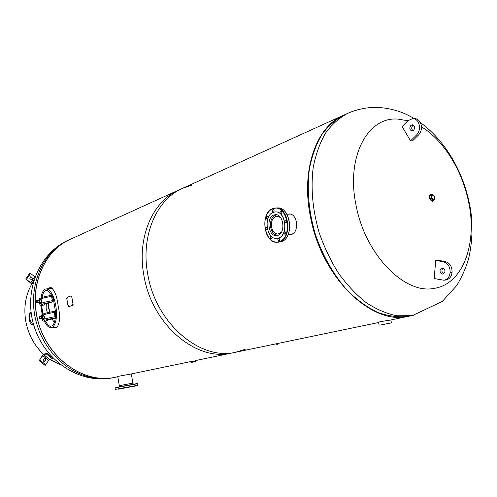 <?xml version="1.0" encoding="UTF-8"?>
<svg xmlns="http://www.w3.org/2000/svg" width="497" height="497" viewBox="0 0 497 497"><rect width="100%" height="100%" fill="white"/><g stroke="black" fill="none" stroke-linecap="round" stroke-linejoin="round"><path stroke-width="0.75" d="M232.248 352.945L231.472 353.106C196.278 361.816 151.641 324.379 143.875 275.369C136.737 237.361 152.815 200.962 178.889 189.997M288.689 234.621C294.646 234.721 297.212 230.478 296.374 221.892C294.802 215.686 291.845 213.132 287.521 214.226M409 316.185L408.404 316.309C371.924 325.802 321.516 277.835 310.482 216.947C300.741 169.769 316.365 126.48 343.526 115.261M289.826 234.541L291.509 234.609M290.198 213.896L288.701 214.164M390.915 319.95L389.406 320.223C385.56 320.764 376.968 322.218 378.571 322.329M276.817 343.638L278.5 343.29L276.817 343.638M53.968 327.417L56.882 327.678M52.955 327.548L56.571 327.846C59.938 323.733 60.448 316.272 58.093 305.45C56.875 295.796 54.502 289.863 50.98 287.651L49.526 287.813L48.06 288.738M51.384 287.751L49.066 288.639M115.726 377.18L115.006 377.329C82.086 385.262 42.313 354.361 36.368 313.067C30.739 281.047 46.159 249.55 70.481 239.212L182.287 188.456M245.269 349.298L235.609 352.249C200.353 360.977 155.555 323.311 147.721 274.021C140.527 235.802 156.617 199.235 182.741 188.251L191.693 185.195M130.152 374.179L117.721 376.422M115.279 377.273L113.471 377.621C84.043 383.144 49.818 359.971 38.946 324.703C27.795 289.521 42.798 251.283 70.189 239.343M347.266 113.558L343.943 115.068C335.531 119.535 328.138 126.095 321.752 134.743C316.117 144.497 312.004 155.834 309.42 168.756C306.767 189.45 308.693 211.132 315.191 233.807C322.572 255.744 333.928 275.574 347.77 290.888C357.343 300.188 367.271 307.345 377.558 312.352C387.828 316.024 397.737 317.409 407.279 316.502L409.596 316.061M421.518 126.872C443.299 140.073 461.694 169.539 468.267 200.465C477.996 242.716 463.216 284.824 433.44 288.477C404.229 294.118 365.307 254.458 356.163 205.777C345.651 157.145 367.581 116.46 397.817 119.094L407.888 120.752M51.7 295.367C49.464 291.664 47.637 290.062 46.233 290.565L45.6 290.72C44.202 290.875 42.99 293.143 41.972 297.523M41.593 305.32L42.891 314.11M45.407 321.137C47.724 325.044 49.601 326.715 51.048 326.144L51.477 326.044C53.291 326.1 54.664 322.851 55.589 316.297M44.395 321.143C46.32 325.498 48.607 327.709 51.259 327.765L51.744 327.66C60.858 322.957 55.639 289.136 46.078 288.937L45.345 289.111C43.065 290.329 41.63 293.242 41.046 297.846M40.797 305.17L42.17 314.551M55.67 312.787L53.477 299.666M50.446 293.298L50.278 293.684M54.074 322.131L54.372 322.522M53.937 318.826L50.085 319.298M53.558 318.465L55.391 318.242M55.397 318.204L53.763 318.403M53.744 318.888L49.775 319.372M47.42 312.75L46.115 308.246L46.32 303.655M49.862 312.215L48.464 307.693L48.582 303.058M48.986 302.965C48.358 306.096 48.774 309.153 50.234 312.141M51.551 295.392L51.949 295.827L51.514 295.821C53.092 297.169 53.39 298.983 52.421 301.263L52.831 301.101L52.626 301.853C42.388 303.797 39.164 304.965 42.941 305.344L44.935 304.456C44.699 304.127 46.122 303.617 49.203 302.915L52.626 301.853M51.514 295.821L52.421 301.263M52.837 301.182L52.943 301.17C53.869 298.927 53.564 297.125 52.042 295.777L51.943 295.79M54.223 311.402L54.627 311.855L54.185 311.849C55.776 313.234 56.08 315.061 55.099 317.316L55.509 317.154L55.304 317.887C45.047 319.832 41.798 320.907 45.556 321.118L47.569 320.31C47.339 320.043 48.774 319.565 51.868 318.888L55.304 317.887M54.185 311.849L55.099 317.316M55.521 317.229L55.621 317.216C56.552 314.992 56.248 313.191 54.72 311.805L54.614 311.818M36.449 300.66L36.728 300.43L37.356 301.331L36.964 302.611L36.635 302.443M36.306 301.704C36.84 302.884 37.157 302.766 37.263 301.35C36.728 300.169 36.411 300.287 36.306 301.704M39.598 318.558L39.263 316.533L39.598 318.558M39.083 316.682L39.362 316.446L39.667 318.62L39.288 318.465M38.772 302.418L39.046 302.977L39.89 302.667L40.058 300.965L39.369 299.554L38.486 300.244M36.964 302.611L39.617 302.101C39.797 300.648 39.524 300.089 38.797 300.43M40.058 300.965L41.773 300.784L41.083 299.368L39.369 299.554M39.89 302.667L41.605 302.48L41.773 300.784M39.046 302.977L41.605 302.48M41.419 318.415L41.68 318.962L42.531 318.676L42.705 316.949L42.021 315.545L41.133 316.235M41.922 318.347L41.953 316.235C41.201 316.415 41.133 317.098 41.748 318.279M42.531 318.676L44.245 318.471L44.419 316.744L43.736 315.34L42.021 315.545M42.705 316.949L44.419 316.744M41.68 318.962L44.245 318.471M381.516 324.821L390.356 323.093L381.516 324.821M380.708 324.988L391.443 322.888L380.708 324.988M194.476 361.064L190.867 361.76L194.476 361.064M192.364 362.232L194.731 361.779L192.364 362.232M433.502 199.179L433.701 199.142C434.819 197.589 434.471 196.29 432.663 195.24L432.458 195.278C431.34 196.837 431.688 198.141 433.502 199.179M430.862 194.085C428.855 196.899 429.483 199.247 432.75 201.117L434.328 199.44L432.75 201.111C429.83 201.422 428.246 193.954 431.247 194.016L432.775 194.675L430.651 194.172M432.906 201.099L432.315 201.26C429.048 199.384 428.42 197.042 430.427 194.228M278.979 343.769L275.953 344.359L278.979 343.769M277.338 344.272L278.252 344.079L277.338 344.272M31.118 312.489L30.739 312.408C29.435 312.756 28.845 314.328 28.981 317.123L29.634 321.112C30.242 323.423 31.149 324.541 32.336 324.466L33.28 323.392M61.025 365.127L49.88 359.43M43.444 354.268C33.939 345.135 28 333.847 25.62 320.397C23.607 306.879 25.695 294.69 31.895 283.83M31.087 312.476C29.982 313.135 29.503 314.663 29.665 317.067L30.305 321L32.647 324.324M29.634 321.112L30.305 321M28.981 317.123L29.665 317.067M39.195 360.636L42.748 355.591L43.73 354.678L46.351 353.957L47.047 353.28L43.295 354.305L39.195 360.636L45.128 365.45L48.656 360.406L49.638 359.499L52.278 358.803L52.868 358.151M47.004 353.348L52.924 358.2M47.047 353.28L52.974 358.126M44.208 361.592L45.488 359.859L44.556 358.07M43.282 359.797L43.289 361.083L44.382 361.567L45.929 359.604L45.917 358.654L44.73 358.002L43.282 359.797M32.342 278.016L31.05 276.916L30.037 276.723L29.895 278.587L31.193 279.681L32.199 279.879L32.342 278.016L29.87 276.817M32.945 283.402L31.684 283.917L25.763 278.892L30.733 282.681L31.926 283.122L33.156 282.619M25.763 278.892L29.919 272.959L34.995 276.891M32.025 279.929L32.001 278.158M71.705 296.554L73.134 304.307L72.897 305.276L68.642 306.711L68.052 306.034L66.753 298.324L67.064 297.349L71.189 295.87L71.705 296.554L73.022 304.326M72.786 305.295L68.642 306.711M71.301 296.187L71.382 296.883L71.301 296.187M72.624 304.226L72.773 304.916L72.624 304.226M68.393 305.537L68.536 306.227L68.393 305.537M67.033 297.715L67.12 298.405L67.033 297.715M413.597 130.276L412.025 130.959C409.596 130.015 409.168 128.189 410.758 125.486L412.348 124.79C414.771 125.753 415.188 127.58 413.597 130.276M412.982 130.723C411.404 129.232 411.317 127.505 412.709 125.548L413.342 125.089M412.982 118.534L414.753 118.609C416.977 118.721 418.754 119.876 420.077 122.076C422.382 126.741 421.872 131.053 418.53 135.016L416.455 135.091L410.534 140.856L402.11 126.536L407.925 120.715L412.796 118.528C415.02 118.64 416.797 119.802 418.12 122.007C420.431 126.679 419.915 130.997 416.579 134.973L416.455 135.091M420.077 122.076L418.12 122.007M418.406 135.134L412.491 140.893L410.534 140.856M443.094 268.045C441.305 270.188 441.547 272.076 443.821 273.729M442.765 267.958L442.075 267.933C439.28 269.859 439.323 271.896 442.2 274.052L442.914 274.077C445.697 272.132 445.647 270.088 442.765 267.958M443.492 261.876L445.256 261.627L437.708 260.161L435.782 260.366L434.123 278.525L443.964 280.246C447.505 279.469 449.555 276.91 450.127 272.567C450.257 266.914 448.046 263.348 443.492 261.876M450.127 272.567L452.046 272.331C452.183 266.684 449.971 263.13 445.418 261.658L445.256 261.627M443.33 261.844L435.782 260.366M445.753 280.01L445.89 279.997C449.425 279.221 451.481 276.661 452.046 272.331M280.643 217.618L276.916 216.127C272.71 217.257 270.921 220.935 271.555 227.166C272.66 231.652 274.835 233.938 278.072 234.025L281.482 232.099M276.599 214.81C271.915 216.276 269.939 220.494 270.685 227.477C271.871 232.403 274.238 235.038 277.792 235.379M289.018 219.531L289.571 229.173M266.97 216.214C266.038 217.326 266.15 218.214 267.305 218.873L267.479 218.835C268.417 217.723 268.305 216.835 267.15 216.17L266.97 216.214M267.212 228.098L266.125 227.284C265.193 228.39 265.305 229.279 266.473 229.937L267.28 228.458M270.865 236.379C269.921 237.498 270.039 238.386 271.225 239.045L271.374 239.014C272.325 237.901 272.207 237.013 271.02 236.348L270.865 236.379M278.531 238.249C277.562 239.38 277.686 240.275 278.898 240.939L279.047 240.908C280.01 239.784 279.892 238.889 278.68 238.218L278.531 238.249M284.675 231.633C283.694 232.77 283.818 233.677 285.036 234.348L285.197 234.311C286.179 233.18 286.061 232.273 284.837 231.602L284.675 231.633M285.582 220.333C284.607 221.469 284.719 222.376 285.93 223.047L286.11 223.01C287.092 221.873 286.974 220.966 285.763 220.295L285.582 220.333M280.681 211.126C279.712 212.262 279.823 213.163 281.016 213.834L281.203 213.797C282.172 212.66 282.06 211.759 280.873 211.088L280.681 211.126M272.952 209.492C272.008 210.616 272.114 211.511 273.282 212.176L273.468 212.132C274.419 211.014 274.307 210.119 273.145 209.448L272.952 209.492M273.362 212.331L275.164 211.939C285.688 210.511 288.72 235.336 278.351 238.075L276.879 238.386C266.361 239.933 263.075 215.493 273.362 212.331M275.326 211.933C285.843 210.535 288.856 235.329 278.494 238.063L276.866 238.386M273.884 215.015C265.746 217.487 268.318 236.839 276.636 235.621L277.829 235.373C286.017 233.168 283.601 213.58 275.282 214.716L273.884 215.015M119.429 386.896L118.988 386.977M115.907 387.523L132.395 384.417C141.918 382.758 135.613 383.752 137.638 383.69L115.055 387.865L132.395 384.417M135.383 385.908L117.926 389.139M135.712 385.834L137.104 385.573L135.712 385.834M131.494 386.598L132.892 386.337L131.494 386.598M124.088 387.964L125.486 387.703L124.088 387.964M117.951 389.257L135.401 386.026M122.964 388.337L133.575 386.362L122.964 388.337M133.215 384.268L133.016 383.15L129.879 383.696L119.224 385.703L119.417 386.821M69.891 239.479L68.536 240.094C41.145 251.948 26.08 290.086 37.169 325.2C47.979 360.4 82.16 383.535 111.564 378.018L113.639 377.614M413.56 315.241L411.354 315.657L396.836 315.769C386.691 313.719 376.533 309.376 366.351 302.748C356.368 294.851 347.123 285.054 338.6 273.362C330.716 260.782 324.212 247.171 319.099 232.521C312.57 209.74 310.613 187.965 313.24 167.197C315.819 154.225 319.919 142.844 325.554 133.059C331.928 124.387 339.327 117.82 347.732 113.347C357.635 108.98 367.886 107.029 378.497 107.495C391.325 108.247 403.241 111.949 414.237 118.584M51.744 327.66L57.77 326.883M51.694 296.349C44.867 297.548 40.711 298.629 39.226 299.604M42.835 305.363C40.866 305.518 39.853 305.102 39.797 304.114C40.462 303.195 44.668 302.046 52.415 300.666M54.372 312.383C46.942 313.706 42.73 314.794 41.729 315.645C40.642 314.408 44.829 312.986 54.279 311.389M45.463 321.137C43.338 321.323 42.326 320.944 42.425 320C43.109 319.204 47.333 318.105 55.092 316.713M195.495 361.599L190.991 362.431L195.495 361.599L195.321 360.623M433.601 199.651C431.222 198.11 430.874 196.483 432.564 194.774C434.937 196.315 435.285 197.936 433.601 199.651M434.676 198.533L433.49 199.881C431.085 198.496 430.619 196.762 432.104 194.687L432.378 194.638M433.595 199.869L433.16 199.987C430.756 198.601 430.29 196.874 431.769 194.799L431.936 194.762M434.136 199.632L432.713 200.931C429.427 198.806 428.954 196.563 431.284 194.203L432.508 194.631M432.458 194.638L433.589 195.203M46.351 353.957L52.278 358.803M43.73 354.678L49.638 359.499M42.748 355.591L48.656 360.406M39.884 360.021L45.817 364.835M39.238 360.623L45.171 365.438M44.6 361.244L44.947 361.151M45.488 359.859L45.842 359.766M30.715 277.059L31.05 276.916M34.821 276.754L30.733 282.681M30.708 273.244L26.589 279.165M29.919 272.959L25.801 278.873M33.808 280.389L31.926 283.122M272.983 208.541L275.388 208.019C289.005 206.199 292.882 238.38 279.444 241.846L277.599 242.232C272.58 242.325 268.759 239.2 266.143 232.857M279.177 241.573C293.826 237.585 286.955 202.528 272.828 208.833C258.707 213.368 265.149 246.972 279.177 241.573M281.147 241.716C294.597 238.256 290.72 206.118 277.096 207.945C290.869 206.199 294.709 238.156 281.184 241.704L281.147 241.716M279.084 242.12L277.599 242.232C263.832 244.182 259.577 212.803 272.94 208.547L275.388 208.019M265.317 218.748C266.684 213.567 269.212 210.175 272.896 208.572M137.905 385.231L115.316 389.406L137.905 385.231L137.638 383.69M182.741 188.251L343.11 115.447M231.472 353.106L378.602 322.51M390.592 320.012L408.404 316.309M115.006 377.329L117.777 376.751M129.568 374.297L190.829 361.561M195.017 360.685L235.609 352.249M112.341 377.875L111.384 378.049C78.986 383.846 44.6 360.4 34.156 326.399C23.316 292.528 38.238 253.781 68.207 240.244M112.577 377.832L114.826 377.366M420.363 122.579C447.99 142.589 466.633 178.131 471.199 214.288C472.84 229.875 471.914 244.884 468.435 259.322C465.602 268.684 461.657 277.469 456.606 285.676L442.293 301.43L412.864 315.384L408.795 316.229M57.733 326.939L51.259 327.765M52.365 288.316L46.078 288.937M50.34 293.541L49.551 295.734M52.123 319.086L54.266 322.391M39.797 304.114L39.598 302.921M39.077 299.66C38.847 298.181 43.028 296.752 51.613 295.373M42.425 320L42.245 318.9M36.728 300.43L39.095 300.176M39.362 316.446L41.729 316.167M39.617 318.633L41.978 318.347M378.546 322.211L379.155 325.206M390.841 319.962L391.443 322.888M190.991 362.431L190.798 361.375M433.446 199.931L433.757 199.831C435.347 197.731 434.9 196.004 432.415 194.631L432.104 194.687M432.086 194.694L431.769 194.799M433.111 201.055L432.676 201.192M443.964 280.246L445.89 279.997M286.949 214.257L290.863 214.052M288.123 234.659L292.155 234.373M275.618 208.007L277.096 207.945M119.317 385.678L117.69 376.241M132.916 383.162L131.307 373.937M115.316 389.406L115.055 387.865"/></g></svg>
